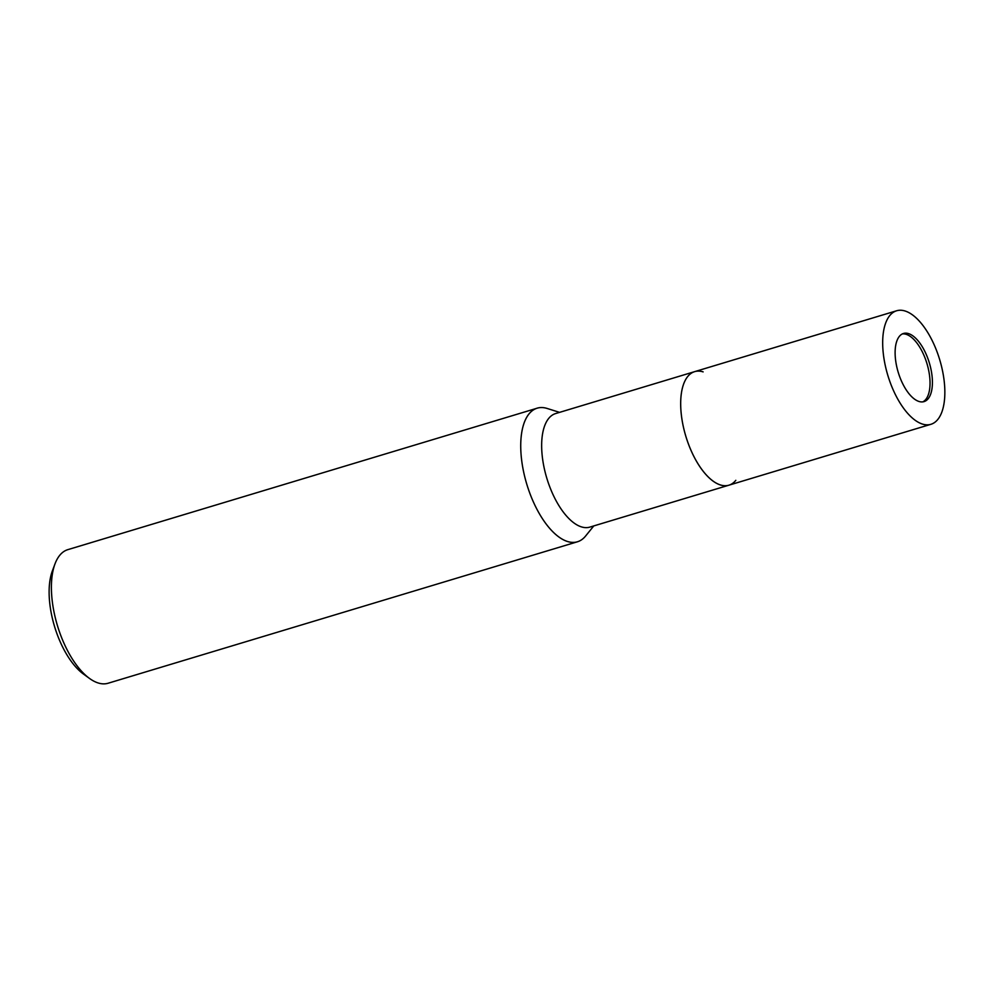 <?xml version="1.0" encoding="UTF-8"?>
<svg xmlns="http://www.w3.org/2000/svg" width="994" height="994" viewBox="0 0 994 994"><rect width="100%" height="100%" fill="white"/><g stroke="black" fill="none" stroke-linecap="round" stroke-linejoin="round"><path stroke-width="1.49" d="M922.817 401.862A35.585 16.264 73.2 0 0 928.384 369.022A35.585 16.264 73.2 0 0 907.895 335.003A35.585 16.264 73.2 0 0 902.341 333.934M717.593 483.842A59.305 27.111 73.2 0 1 681.536 416.424A59.305 27.111 73.2 0 1 703.131 371.88A59.305 27.111 73.2 0 0 694.657 371.644A59.305 27.111 73.2 0 0 682.965 424.972A59.305 27.111 73.2 0 0 717.593 483.842A59.305 27.111 73.2 0 0 728.888 485.196A59.305 27.111 73.2 0 0 735.808 480.326M578.57 525.751A59.305 27.111 73.2 0 0 589.852 527.106L728.888 485.196A59.305 27.111 73.2 0 1 681.238 413.827A59.305 27.111 73.2 0 1 694.657 371.644L555.634 413.554A59.305 27.111 73.2 0 0 543.942 466.869A59.305 27.111 73.2 0 0 578.57 525.751M559.572 412.361L547.147 408.459A69.766 31.883 73.2 0 0 521.738 460.856A69.766 31.883 73.2 0 0 564.157 540.177A69.766 31.883 73.2 0 0 585.59 536.039L593.791 525.913M547.296 408.509A69.766 31.895 73.2 0 0 537.17 408.186L67.84 549.645A69.766 31.895 73.2 0 0 55.005 563.871A69.766 31.895 73.2 0 0 52.048 599.27A69.766 31.895 73.2 0 0 89.547 678.467A69.766 31.895 73.2 0 0 108.11 683.238L577.439 541.78A69.766 31.895 73.2 0 0 585.702 535.903M537.17 408.186A69.766 31.895 73.2 0 0 521.378 457.812A69.766 31.895 73.2 0 0 577.439 541.78M55.005 563.871L52.371 570.916A62.784 28.702 73.2 0 0 49.7 602.774A62.784 28.702 73.2 0 0 83.459 674.056L89.547 678.467M895.445 358.784A35.585 16.264 73.2 0 0 924.035 401.613A35.585 16.264 73.2 0 0 932.086 376.304A35.585 16.264 73.2 0 0 903.496 333.475A35.585 16.264 73.2 0 0 895.445 358.784M944.3 382.143A59.305 27.111 73.2 0 0 896.65 310.762A59.305 27.111 73.2 0 0 883.231 352.945A59.305 27.111 73.2 0 0 930.881 424.314A59.305 27.111 73.2 0 0 944.3 382.143M896.65 310.762L694.657 371.644M930.881 424.314L728.888 485.196"/></g></svg>
